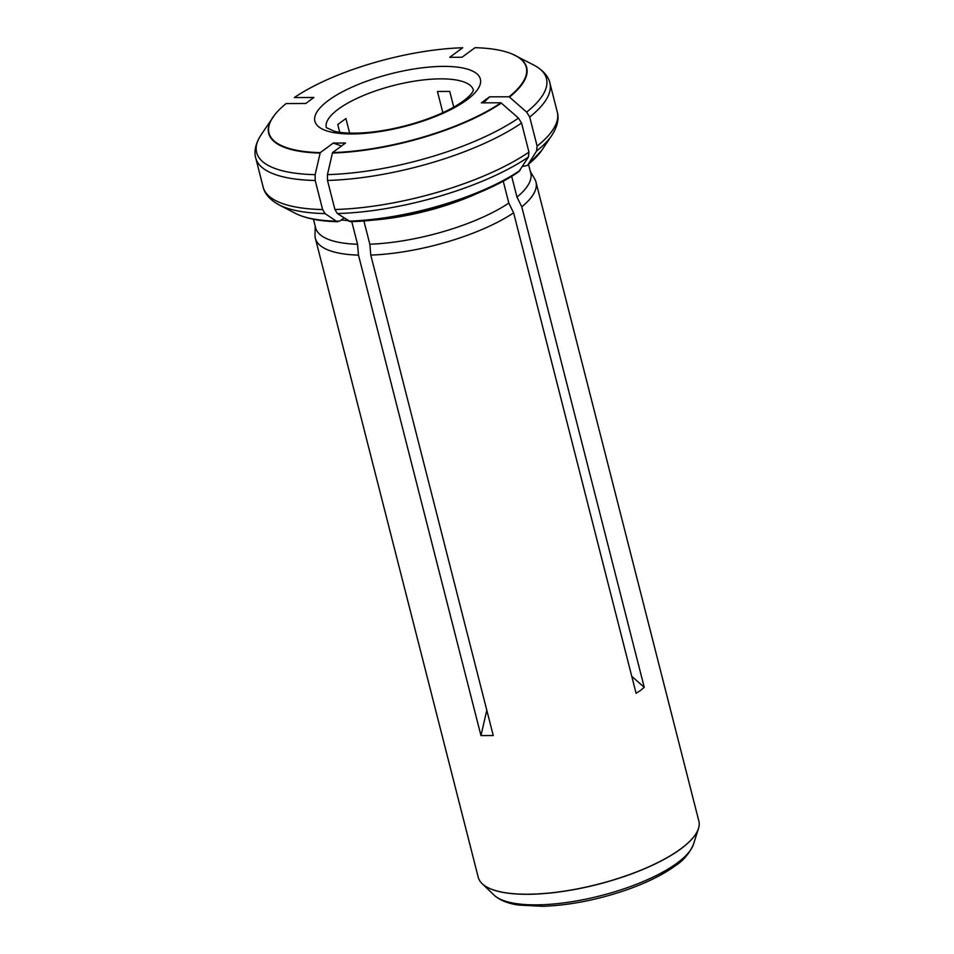 <?xml version="1.0" encoding="UTF-8"?>
<svg xmlns="http://www.w3.org/2000/svg" width="954" height="954" viewBox="0 0 954 954"><rect width="100%" height="100%" fill="white"/><g stroke="black" fill="none" stroke-linecap="round" stroke-linejoin="round"><path stroke-width="1.43" d="M530.341 171.458L534.717 179.006A113.836 36.312 165.7 0 1 535.981 182.059A113.836 36.312 165.7 0 1 521.778 206.839L516.973 197.096A110.986 35.405 165.7 0 0 530.734 173.008L528.54 164.434M522.494 166.485L527.228 165.507L528.182 164.422L536.565 151.042L537.114 146.105L529.708 117.032L526.644 112.107L509.114 96.771A132.785 42.358 -14.3 0 0 512.572 54.199A132.785 42.358 -14.3 0 0 475.009 47.7L462.01 57.264L449.716 57.312L462.714 47.748A132.785 42.358 -14.3 0 0 294.297 97.558L313.89 97.487L305.733 103.497L286.14 103.569A132.785 42.358 -14.3 0 0 274.704 114.826A132.785 42.358 -14.3 0 0 320.246 152.64L333.244 143.076L341.52 145.998M511.666 176.275L516.973 197.096M351.764 221.626L357.535 244.26L358.489 255.135A113.836 36.312 165.7 0 1 315.357 238.297A113.836 36.312 165.7 0 1 314.999 235.006L315.237 226.289M357.535 244.26A110.986 35.405 165.7 0 1 315.631 227.839L313.449 219.253M315.202 180.485L322.619 209.558A151.781 48.415 165.7 0 1 263.137 187.044L255.732 157.97A151.781 48.415 -14.3 0 0 315.202 180.485L315.142 174.665L320.246 152.64M343.917 217.989L339.696 221.101L336.285 221.185L325.064 213.601L322.619 209.558M370.784 255.088L369.83 244.212A110.986 35.405 165.7 0 0 508.816 203.095L513.622 212.837A113.836 36.312 165.7 0 1 370.784 255.088L493.254 735.534L480.959 735.582L358.489 255.135M315.357 238.297L478.24 877.298A113.836 36.312 -14.3 0 0 481.842 883.356A113.836 36.312 -14.3 0 0 571.076 890.034A113.836 36.312 -14.3 0 0 680.774 848.845A113.836 36.312 -14.3 0 0 698.602 828.108A113.836 36.312 -14.3 0 0 698.853 821.06L535.981 182.059M339.743 132.296L337.764 124.533L345.92 118.534L349.629 133.119M442.847 112.679L437.445 91.465L449.739 91.417L453.746 107.146M327.496 180.437A151.781 48.415 -14.3 0 0 521.552 123.03L528.957 152.115L528.409 157.04L518.785 171.708C481.066 197.991 404.854 220.469 350.321 221.674L337.37 213.553L334.914 209.51L327.496 180.437L327.437 174.63L332.541 152.592A132.785 42.358 -14.3 0 0 500.957 102.782L481.365 102.853L489.521 96.843L483.523 102.841M521.552 123.03L518.487 118.117L500.957 102.782M363.891 220.911L369.83 244.212M503.223 181.117L508.816 203.095M332.541 152.592L345.539 143.028L333.244 143.076M509.114 96.771L489.521 96.843M521.778 206.839L644.236 687.285L640.42 690.517L636.079 693.284L513.622 212.837M631.763 676.35L644.236 687.285M486.802 710.241L480.959 735.582M509.472 97.07A133.131 42.465 -14.3 0 0 515.661 55.654A133.131 42.465 -14.3 0 0 514.194 54.938M529.708 117.032A151.781 48.415 -14.3 0 0 549.886 82.998L557.291 112.071A151.781 48.415 165.7 0 1 537.114 146.105M526.644 112.107A149.551 47.7 -14.3 0 0 534.049 65.218L512.572 54.199M536.565 151.042A149.551 47.7 165.7 0 0 551.913 135.253L541.669 150.47A135.027 43.073 165.7 0 1 528.182 164.422M273.631 116.257A133.131 42.465 -14.3 0 0 272.689 117.592A133.131 42.465 -14.3 0 0 320.139 153.081M347.626 220.493A110.986 35.405 165.7 0 1 341.222 219.98M274.704 114.826L261.122 134.788A149.551 47.7 -14.3 0 0 315.142 174.665M336.285 221.185A135.027 43.073 165.7 0 1 295.239 213.279L278.973 204.824C267.096 198.349 263.876 190.836 263.137 187.044M325.064 213.601A149.551 47.7 165.7 0 1 278.973 204.824M698.531 828.334A113.764 36.288 165.7 0 1 698.459 828.561A113.764 36.288 165.7 0 1 680.751 848.953A113.764 36.288 165.7 0 1 571.565 890.034A113.764 36.288 165.7 0 1 482.175 883.69A113.764 36.288 165.7 0 1 482.008 883.523M473.363 90.046A75.891 24.208 -14.3 0 0 418.126 80.601A75.891 24.208 -14.3 0 0 338.36 109.114A75.891 24.208 -14.3 0 0 326.292 127.538M332.433 153.034A133.131 42.465 -14.3 0 0 501.315 103.08M478.324 192.935A110.986 35.405 165.7 0 1 371.189 220.243M528.957 152.115A151.781 48.415 165.7 0 1 334.914 209.51M327.437 174.63A149.551 47.7 -14.3 0 0 518.487 118.117M520.025 170.432A135.027 43.073 165.7 0 1 348.58 221.137M528.409 157.04A149.551 47.7 165.7 0 1 337.37 213.553M698.602 828.108L693.498 844.23A104.928 33.462 165.7 0 1 677.173 863.036A104.928 33.462 165.7 0 1 576.466 900.934A104.928 33.462 165.7 0 1 494.029 895.079L481.842 883.356M328.45 100.42A85.371 27.237 -14.3 0 0 392.488 129.303A85.371 27.237 -14.3 0 0 471.944 70.787A85.371 27.237 -14.3 0 0 328.45 100.42M549.886 82.998C549.146 79.194 545.915 71.681 534.049 65.218M551.913 135.253C559.235 123.889 558.46 115.756 557.291 112.071M541.669 150.47L527.228 165.507M255.732 157.97C254.563 154.274 253.8 146.141 261.122 134.788M337.847 221.722C319.828 221.316 305.626 218.502 295.239 213.279M494.029 895.079C499.646 900.206 507.874 903.545 518.726 905.072L542.802 906.3C569.025 905.346 596.357 900.075 624.81 890.499C645.751 883.261 662.625 874.997 675.456 865.683C683.541 860.436 689.563 853.281 693.498 844.23M326.316 127.633L334.425 131.282C341.103 132.964 350.237 133.512 361.84 132.928C375.53 132.117 390.091 129.732 405.533 125.737C424.864 120.621 441.201 114.265 454.533 106.705C473.554 95.579 473.518 89.473 473.363 89.998"/></g></svg>
